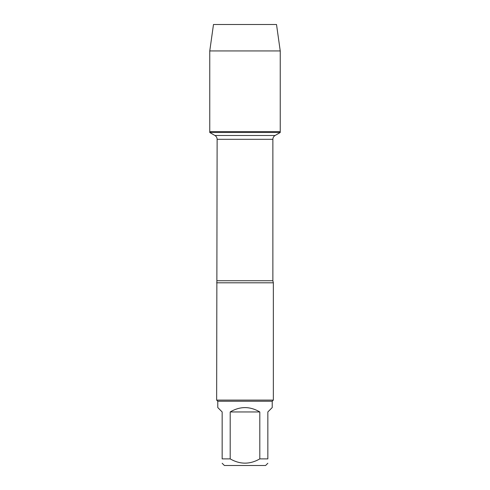 <?xml version="1.0" encoding="UTF-8"?>
<svg xmlns="http://www.w3.org/2000/svg" width="490" height="490" viewBox="0 0 490 490"><rect width="100%" height="100%" fill="white"/><g stroke="black" fill="none" stroke-linecap="round" stroke-linejoin="round"><path stroke-width="0.73" d="M209.763 132.508L280.237 132.508L280.237 131.602L209.763 131.602L209.763 132.508L214.92 135.485C216.335 136.367 217.07 137.641 217.125 139.307L216.647 400.103L273.353 400.103L273.353 282.797L216.647 282.797M267.84 458.885C267.84 464.563 267.84 464.563 267.84 458.885L259.804 458.885C249.943 464.563 240.069 464.563 230.196 458.885L222.16 458.885C222.16 464.563 222.16 464.563 222.16 458.885L222.16 411.949L217.787 407.57L217.787 401.243L272.213 401.243L272.213 407.57L267.84 411.949L267.84 458.885M267.84 463.264L265.598 465.5L224.402 465.5L222.16 463.264M259.804 458.885L259.804 411.949C249.937 406.161 240.063 406.161 230.196 411.949L230.196 458.885M217.787 401.243L216.647 400.103M230.196 411.949L259.804 411.949M209.763 131.602L280.237 131.602L280.237 50.929L209.763 50.929L209.763 131.602L209.763 50.929L213.487 24.5L239.8 24.5M209.763 50.929L213.487 24.5L276.513 24.5L280.237 50.929M217.125 280.739L272.875 280.739L273.353 282.797M272.875 280.739L272.875 139.307L217.125 139.307M214.92 135.485L275.08 135.485L280.237 132.508M272.875 139.307C272.93 137.641 273.665 136.367 275.08 135.485M272.213 401.243L273.353 400.103"/></g></svg>
